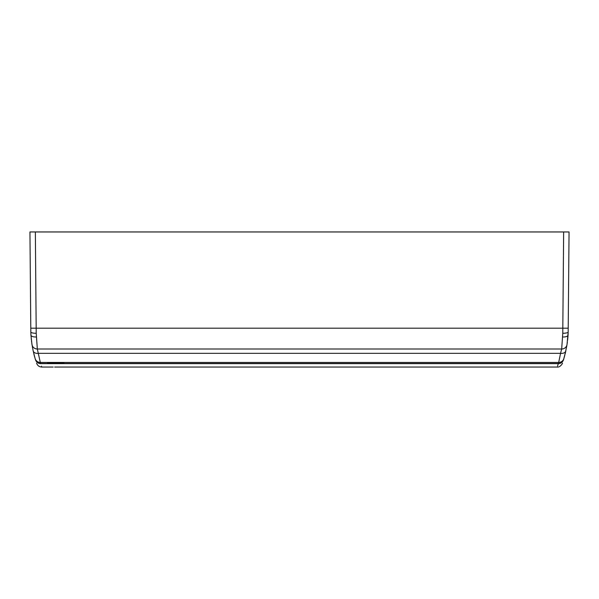 <?xml version="1.0" encoding="UTF-8"?>
<svg xmlns="http://www.w3.org/2000/svg" width="599" height="599" viewBox="0 0 599 599"><rect width="100%" height="100%" fill="white"/><g stroke="black" fill="none" stroke-linecap="round" stroke-linejoin="round"><path stroke-width="0.9" d="M36.599 363.189L36.689 363.443C37.625 365.719 39.324 366.925 41.788 367.045L53.191 367.045M45.022 367.045L51.761 367.037M558.156 364.177L557.527 366.131M564.243 357.281L563.502 359.812C561.944 364.611 561.944 364.611 563.502 359.812C562.618 362.215 560.889 363.496 558.32 363.645C556.853 368.198 556.853 368.198 558.32 363.645L40.68 363.645C42.147 368.198 42.147 368.198 40.68 363.645C38.119 363.503 36.389 362.223 35.498 359.812C37.056 364.611 37.056 364.611 35.498 359.812L35.124 358.576M41.698 366.79L41.481 366.161M564.131 357.693L564.565 356.128M565.156 353.844L567.021 344.545L568.174 331.996L569.05 231.955L29.95 231.955L30.826 331.996A5.406 1.325 -0.5 0 0 36.225 333.276L37.325 349L561.675 349L562.775 333.276L563.644 231.955L566.077 231.955L563.644 231.955M33.851 353.859L34.128 354.96M34.143 355.035L34.495 356.345M34.869 357.693L35.004 358.157M35.356 231.955L36.225 333.276M29.95 231.955L30.789 328.192L568.211 328.192L569.05 231.955M568.211 328.192L568.174 331.996A5.406 1.325 0.5 0 1 562.775 333.276M36.329 336.975A5.406 2.254 176.2 0 1 30.938 335.073L31.979 344.545A5.406 5.279 -8.8 0 0 37.325 349L40.313 362.447L558.687 362.447L560.552 353.328A5.406 3.504 12.3 0 0 565.83 350.917L563.547 359.67C562.663 362.081 560.934 363.361 558.365 363.511L40.635 363.511L40.313 362.447A5.406 5.376 -16.5 0 1 35.131 358.599L33.17 350.917A5.406 3.504 -12.3 0 0 38.448 353.328L560.552 353.328L561.675 349A5.406 5.279 8.8 0 0 567.021 344.545L566.871 345.481M30.826 331.996L30.938 335.073M562.671 336.975A5.406 2.254 3.8 0 0 568.062 335.073L568.174 331.996M31.792 343.264L33.17 350.917M31.215 338.45L31.343 339.73M31.515 341.22L31.65 342.224M32.376 346.911L32.526 347.727M34.457 356.225L34.667 356.967M34.892 357.783L35.453 359.67C36.337 362.081 38.066 363.361 40.635 363.511M566.647 346.769L566.759 346.125M567.223 343.182L567.335 342.366M567.612 340.112L567.702 339.251M567.717 339.131L567.77 338.622M567.837 337.911L568.062 335.073M564.587 356.038L564.82 355.17M565.201 353.65L565.83 350.917M47.516 362.455L49.724 362.455M61.353 362.455L56.276 362.455L56.276 363.256L64.078 363.256L61.143 362.852L64.078 362.455L61.353 362.455M50.458 362.455L55.535 362.455M47.516 362.747L47.516 363.256L49.724 363.256L49.724 362.747L47.516 362.747L47.516 363.256L49.724 363.256L49.724 362.747M50.458 362.747L50.458 363.256L55.535 363.256L52.667 363.039L55.535 362.747L50.458 362.747L50.458 363.256L55.535 363.039M61.143 362.852L64.071 362.455M58.485 362.964L64.071 363.256M56.276 362.455L56.276 363.256L58.485 363.256M52.667 362.964L55.535 362.747M558.365 363.511L558.687 362.447A5.406 5.376 16.5 0 0 563.869 358.599M54.614 367.045L557.212 367.045C560.035 367.636 562.873 363.166 562.401 363.189"/></g></svg>
